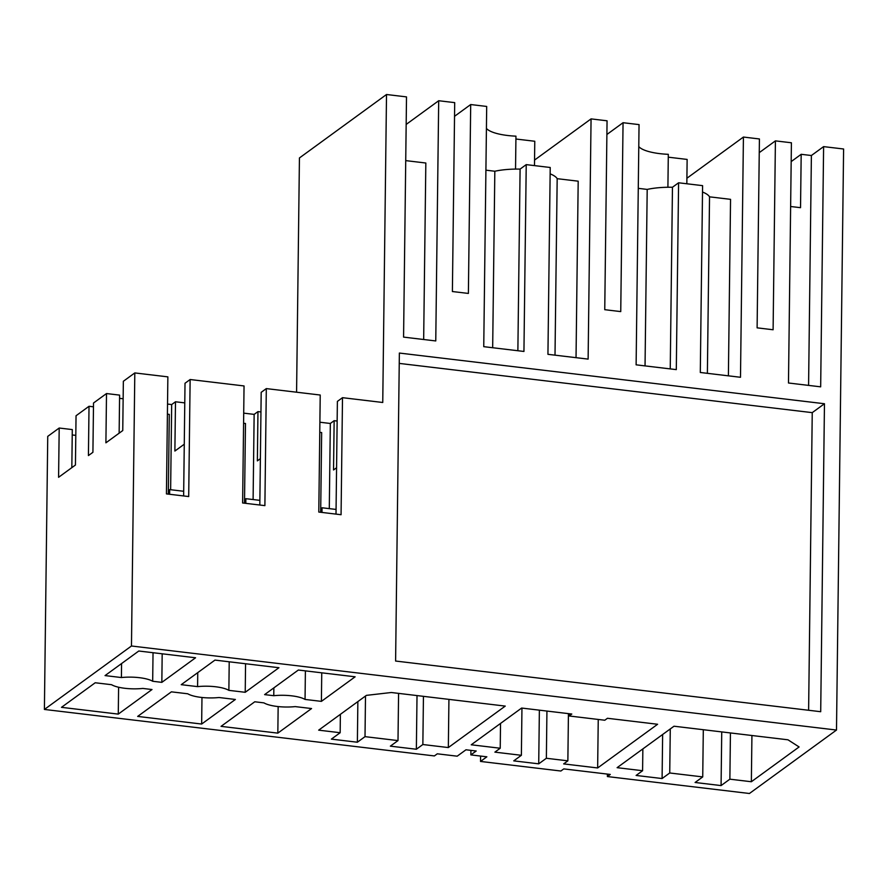 <?xml version="1.0" encoding="UTF-8"?>
<svg xmlns="http://www.w3.org/2000/svg" width="888" height="888" viewBox="0 0 888 888"><rect width="100%" height="100%" fill="white"/><g stroke="black" fill="none" stroke-linecap="round" stroke-linejoin="round"><path stroke-width="1.33" d="M296.581 392.207L299.434 157.953L386.513 94.505L382.75 402.486L342.502 397.68L341.07 514.718L318.792 512.054L320.224 395.027L266.311 388.6L264.89 505.627L242.613 502.974L244.045 385.947L190.132 379.52L185.015 383.25L183.638 495.948M386.513 94.505L406.504 96.892L403.574 337.107L435.764 340.948L438.694 100.733L454.7 102.631L452.392 291.53L468.387 293.429L470.696 104.54L486.691 106.449L483.749 346.664L523.942 351.459L526.229 164.624L520.091 169.097L517.871 350.738M480.586 756.065L480.519 761.438L560.872 771.017L563.78 768.897L610.289 774.436L607.381 776.556L749.428 793.495L836.496 730.047L131.468 645.998L44.4 709.445L434.387 755.932L437.296 753.812L457.187 756.188L465.978 749.783L476.212 751.004L470.862 754.9L470.918 750.371M607.381 776.556L607.414 774.092M44.4 709.445L47.741 436.374L59.196 428.027L72.294 429.581L71.828 467.654M480.519 761.438L486.857 756.809L470.862 754.9M161.838 682.361L195.571 657.775L138.783 651.015L105.05 675.59L121.401 677.544A24.442 6.904 -179.3 0 1 152.681 681.263L161.838 682.361L162.182 653.801M221.045 726.362L254.778 701.775L263.925 702.874A24.442 6.904 -179.3 0 0 295.216 706.604L311.566 708.546L277.833 733.133L221.045 726.362M567.865 760.838L563.658 763.902L597.646 767.954L657.608 724.264L607.459 718.281L604.784 720.235L569.119 715.972L571.794 714.03L521.644 708.047L471.228 744.788L500.221 748.24L494.882 752.136L521.378 755.3L513.741 760.861L538.716 763.835L546.364 758.274L567.865 760.838L568.431 713.63M390.365 746.153L416.361 749.25L422.855 744.521L448.34 747.563L505.25 706.093L391.275 692.507L366.4 695.371L318.67 730.158L340.16 732.722L331.379 739.127L357.376 742.224L365.012 736.652L398.002 740.592L390.365 746.153M669.73 772.982L662.093 778.543L636.108 775.446L642.59 770.717L617.105 767.676L674.003 726.218L787.978 739.804L799.1 746.952L751.359 781.74L729.869 779.176L721.078 785.58L695.093 782.483L702.73 776.911L669.73 772.982L670.274 728.937M273.77 695.704A24.442 6.904 -179.3 0 1 305.05 699.433L321.401 701.376L355.133 676.8L298.346 670.029L264.613 694.616L273.77 695.704L273.859 687.867M219.025 697.513L235.376 699.466L201.654 724.042L137.662 716.416L171.395 691.841L187.745 693.783A24.442 6.904 -179.3 0 0 219.025 697.513M197.58 686.624A24.442 6.904 -179.3 0 1 228.871 690.353L245.221 692.296L278.943 667.721L214.963 660.095L181.23 684.67L197.58 686.624L197.758 672.627M118.271 714.107L152.003 689.532L142.846 688.433A24.442 6.904 -179.3 0 1 111.566 684.704L95.216 682.761L61.483 707.336L118.271 714.107L118.604 687.234M131.468 645.998L134.81 372.927L167.865 376.867L166.433 493.895L188.7 496.547L190.132 379.52M791.186 161.594L801.187 154.301L811.388 155.522L823.609 146.62L843.6 148.995L836.496 730.047M823.609 146.62L820.667 386.835L788.477 382.994L791.408 142.779L775.413 140.87L759.251 152.647M686.901 178.244L743.423 137.052L759.418 138.961L757.109 327.85L773.104 329.759L775.413 140.87M743.423 137.052L740.492 377.278L700.299 372.483L702.586 185.648L678.587 182.784L676.301 369.619L636.119 364.835L639.049 124.609L623.054 122.711L606.893 134.488M526.229 164.624L550.216 167.488L547.94 354.323L588.122 359.107L591.064 118.892L607.059 120.801L604.75 309.69L620.745 311.599L623.054 122.711M824.464 403.74L820.701 711.71L395.604 661.038L399.367 353.058L824.464 403.74L812.243 412.643L399.245 363.403M405.727 160.617L425.829 163.015L423.665 339.505M515.54 169.086L515.95 136.164A34.255 9.679 0.7 0 1 507.559 135.487A34.255 9.679 0.7 0 1 486.424 128.394M534.476 165.612L534.776 141.259L515.906 139.016M365.012 736.652L365.501 696.025M398.002 740.592L398.579 693.384M357.376 742.224L357.864 701.598M340.16 732.722L340.382 714.329M448.34 747.563L448.928 699.378M422.855 744.521L423.443 696.347M416.361 749.25L417.016 695.582M485.914 170.174L494.827 171.24A38.528 10.889 0.7 0 1 520.091 169.097M550.138 173.859A38.528 10.889 0.7 0 1 557.176 178.677L578.188 181.185L576.035 357.675M470.696 104.54L454.523 116.317M438.694 100.733L406.171 124.431M494.827 171.24L492.674 347.73M808.613 710.267L812.243 412.643M667.909 187.246L668.309 154.323A34.255 9.679 0.7 0 1 659.917 153.657A34.255 9.679 0.7 0 1 638.783 146.564M686.835 183.772L687.134 159.429L668.275 157.176M591.064 118.892L534.543 160.073M546.364 758.274L546.93 711.066M538.716 763.835L539.371 710.167M521.378 755.3L521.955 708.091M500.221 748.24L500.532 723.443M569.119 715.972L569.153 713.719M597.646 767.954L598.246 719.447M555.011 355.167L557.176 178.677M645.043 365.9L647.197 189.41A38.528 10.889 0.7 0 1 672.46 187.257L670.24 368.897M638.272 188.345L647.197 189.41M678.587 182.784L672.46 187.257M702.508 192.019A38.528 10.889 0.7 0 1 709.534 196.836L730.547 199.345L728.393 375.835M801.187 154.301L800.532 207.681L790.631 206.504M811.388 155.522L808.58 385.392M751.359 781.74L751.925 735.508M729.869 779.176L730.436 732.944M721.078 785.58L721.733 731.901M702.73 776.911L703.307 729.703M662.093 778.543L662.637 734.498M642.59 770.717L642.856 748.906M707.381 373.326L709.534 196.836M277.833 733.133L278.155 706.571M321.401 701.376L321.745 672.827M305.05 699.433L305.394 670.873M342.502 397.68L337.385 401.409L336.008 514.108M336.574 467.765L333.544 469.963L334.143 420.69L337.14 421.045M334.143 420.69L330.325 423.476L329.293 508.635M320.723 508.735L322.044 507.77L321.989 512.443M260.384 458.674L257.365 460.883L257.964 411.61L260.961 411.965M266.311 388.6L261.194 392.329L259.818 505.028M322.044 507.77L336.064 509.435M319.891 422.222L330.325 423.476M243.712 413.142L254.146 414.385L253.102 499.556M257.964 411.61L254.146 414.385M201.654 724.042L201.976 697.491M245.221 692.296L245.565 663.736M228.871 690.353L229.215 661.793M244.544 499.644L245.865 498.69L245.81 503.352M245.865 498.69L259.873 500.355M184.271 444.211L174.881 451.049L175.491 401.776L171.673 404.562L170.629 489.721M175.491 401.776L184.782 402.886M171.673 404.562L167.532 404.062M72.228 434.954L75.802 435.375M59.196 428.027L58.586 477.3L75.436 465.023L76.046 415.751L89.022 406.282L93.473 406.815M134.81 372.927L123.354 381.274L122.755 430.547L105.905 442.823L106.505 393.551L93.518 403.008L92.918 452.292L88.423 455.566L89.022 406.282M152.681 681.263L153.036 652.713M121.578 663.547L121.401 677.544M119.136 433.178L119.603 395.116L106.505 393.551M168.365 490.565L169.686 489.61L169.63 494.272M183.694 491.275L169.686 489.61M123.143 398.768L119.558 398.346M320.679 512.287L321.656 432.556L319.769 432.334M244.5 503.196L245.477 423.476L243.59 423.254M168.32 494.117L169.297 414.396L167.41 414.174"/></g></svg>
